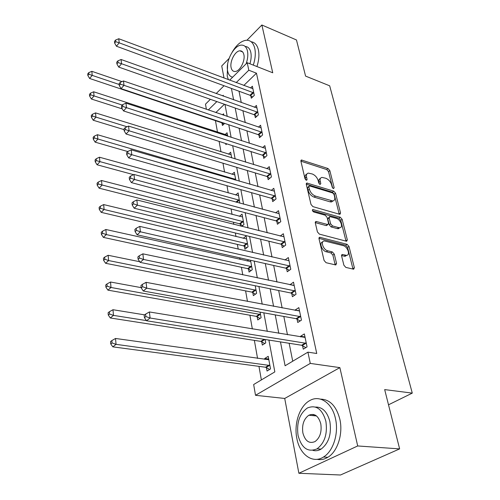 <?xml version="1.0" encoding="UTF-8"?>
<svg xmlns="http://www.w3.org/2000/svg" width="500" height="500" viewBox="0 0 500 500"><rect width="100%" height="100%" fill="white"/><g stroke="black" fill="none" stroke-linecap="round" stroke-linejoin="round"><path stroke-width="0.75" d="M333.462 188.6L334.169 187.763L329.831 170.575L328.019 168.519L301.419 159.994L300.9 161.194L304.994 178.725L306.694 180.256L307.087 179.375L306.55 177.081C306.112 174.838 306.694 173.512 308.294 173.113L312.25 173.975C315.169 175.188 317.15 177.431 318.206 180.712L318.756 182.987L320.062 184.462L320.8 183.619L320.244 181.35C319.788 179.1 320.35 177.781 321.931 177.394L325.737 178.238C328.587 179.425 330.55 181.644 331.613 184.894L332.181 187.144L333.462 188.6M313.569 414.475L312.694 415.588M343.881 265.2L345.838 267.406L353.656 269.225L354.369 267.712L349 246.456L347.088 244.3L319.706 237.25L318.994 238.7L324.075 260.456L326.069 262.7L335.8 264.975L336.55 263.444L334.306 254.144L332.35 251.938L327.731 250.787C323.181 249.894 320.163 240.975 324.369 240.938L343.2 245.625C347.606 246.525 350.637 255.35 346.5 255.338L342.306 254.475L341.613 255.956L343.881 265.2M399.631 448.894L340.481 475L298.881 473.269L357.7 445.956L399.631 448.894L384.675 389.6L412.275 393.113L329.681 85.812L305.581 76.094L296.462 39.962L261.863 25L272.744 72.787L247.231 62.725L248.806 70.225L256.462 73.194L316.744 353.494L307.913 352.15L310.275 363.406L255.512 395.306L253.663 384.525L274.831 371.894L268.9 340.081M357.7 445.956L339.869 367.625L310.275 363.406M339.525 214.25L339.956 214.294L340.538 212.963L335.55 193.225L333.713 191.137L306.869 183.031L306.294 184.3L311 204.462L312.925 206.631L339.525 214.25M342.15 219.35L347.325 239.825L346.681 241.244L346.312 241.206L319.369 234.125L317.413 231.919L315.306 222.887L315.975 221.488L316.419 221.531L327.863 224.587L328.506 223.2L327.094 217.362L325.188 215.206L313.756 211.988C312.369 211.062 312.069 210.231 312.85 209.513L340.275 217.231L342.15 219.35L340.769 220.344L345.919 240.8L347.325 239.825M261.863 25L246.944 40.225M229.062 58.469L221.731 65.95L224.025 78.075M256.462 73.194L243.8 85.463M239.019 91.231L241.275 102.55M242.906 110.75L245.263 122.619M246.906 130.856L249.381 143.3M251.025 151.575L253.619 164.625M255.275 172.938L257.994 186.625M259.656 194.975L262.512 209.331M264.181 217.712L267.175 232.781M268.85 241.194L271.994 257.006M273.675 265.45L276.975 282.05M278.663 290.519L282.131 307.95M283.819 316.444L287.462 334.762M289.156 343.275L292.725 361.213M250.781 95.719L251.3 98.212L254.3 95.375L252.375 86.219L250.538 87.981M254.8 115.113L255.331 117.675L258.387 114.869L256.413 105.444L254.444 107.269M258.931 135.075L259.481 137.719L262.6 134.95L260.562 125.237L258.463 127.131M263.194 155.65L263.756 158.369L266.944 155.631L264.844 145.625L262.587 147.6M267.587 176.85L268.169 179.656L271.419 176.956L269.25 166.644L266.819 168.694M272.113 198.706L272.712 201.606L276.031 198.95L273.8 188.312L271.169 190.45M276.781 221.262L277.4 224.25L280.794 221.644L278.488 210.662L275.637 212.894M281.606 244.537L282.244 247.625L285.706 245.069L283.331 233.731L280.225 236.069M286.581 268.575L287.244 271.762L290.788 269.269L288.331 257.556L284.931 260M291.725 293.412L292.413 296.706L296.031 294.275L293.494 282.169L289.938 284.775M297.044 319.088L297.75 322.494L301.456 320.131L298.831 307.613L295.163 310.006L295.25 310.425M302.544 345.644L303.275 349.169L307.069 346.881L304.35 333.925L300.6 336.25L300.744 336.956M215.456 120.65L217.494 132.156M219.131 141.412L220.981 151.831M222.994 163.212L224.562 172.087M226.981 185.719L228.256 192.944M231.094 208.969L232.062 214.431M233.444 222.231L233.825 224.381M235.35 232.994L235.987 236.581M237.375 244.419L238.219 249.181M239.75 257.838L240.031 259.425M241.425 267.288L242.763 274.85M245.6 290.881L247.469 301.425M249.913 315.231L252.344 328.963M254.363 340.375L257.556 358.394M258.962 366.356L261.369 379.925M224.419 104.25L215.85 112.556M222 123.019L222.444 125.475L224.65 123.387M222.512 114.838L223.581 113.812L223.85 115.294M225.719 143.512L225.925 144.637L226.781 143.85M225.05 134.619L227.062 132.744L227.706 136.25M228.494 154.169L230.65 152.219L231.688 157.869M232.025 174.281L234.338 172.262L235.794 180.188M235.65 194.994L238.131 192.9L239.812 203.169M240.375 224.194L240.725 226.119M239.363 216.331L242.044 214.15L243.962 224.575L241.719 226.369M244.387 246.281L244.919 249.2L248.05 246.794L246.075 236.044L243.169 238.319M248.519 269.044L249.069 272.056L252.269 269.7L250.531 260.256M247.069 260.994L248.619 259.825M252.781 292.525L253.35 295.631L256.619 293.331L255.225 285.756M257.181 316.75L257.769 319.962L261.106 317.719L260.081 312.15M261.725 341.769L262.331 345.081L265.744 342.906L265.113 339.481M266.419 367.606L267.044 371.031L270.531 368.925L268.212 356.331L264.762 358.469L264.931 359.425M388.506 404.806L412.275 393.113M339.869 367.625L284.713 398.456L298.881 473.269M284.713 398.456L255.512 395.306M206.381 109.319L205.5 104.156L210.375 99.312M280.469 341.906L285.087 365.769L307.913 352.15M231.412 88.431L233.612 99.806M235.206 108.044L237.512 119.969M239.112 128.244L241.537 140.75M243.144 149.062L245.681 162.181M247.3 170.538L249.963 184.294M251.588 192.688L254.381 207.125M256.012 215.556L258.944 230.706M260.581 239.169L263.663 255.075M265.306 263.575L268.538 280.275M270.188 288.8L273.587 306.344M275.238 314.894L278.806 333.331M248.806 70.225L236.181 82.619M216.169 93.562L224.056 85.731M229.65 80.175L247.231 62.725M223.438 96.163L223.275 95.281L222.662 95.887M216.856 101.587L208.312 109.975M267.288 331.431L263.825 312.831M262.219 304.206L258.919 286.506M257.319 277.913L254.175 261.075M252.581 252.512L249.594 236.481M248.006 227.95L245.156 212.688M243.575 204.194L240.863 189.65M239.288 181.2L236.706 167.344M235.138 158.931L232.681 145.731M231.119 137.356L228.775 124.775M227.219 116.444L224.988 104.45M264.762 358.469L268.706 359.025M289.906 284.631L293.981 285.487M295.163 310.006L299.506 310.825M300.6 336.25L304.994 336.981M320.412 178.475C318.969 178.944 318.475 180.25 318.913 182.387L320.244 181.35M319.288 183.938L318.913 182.387M306.737 174.225C305.306 174.719 304.8 176.025 305.219 178.137L306.55 177.081M305.6 179.762L305.219 178.137M332.638 188L328.519 171.606L326.706 169.556L300.9 161.181M339.206 214.156L334.206 194.237L332.369 192.156L306.275 184.194M334.012 194.438L332.719 192.969L309.6 185.931L308.831 186.794L309.406 189.244C310.475 192.625 312.494 194.906 315.475 196.1L332.825 200.956C334.519 200.588 335.112 199.219 334.619 196.838L334.012 194.438M308.85 186.2L307.488 187.844L308.831 186.794M333.075 200.912L331.469 201.969L329.988 201.825L314.125 197.138C311.144 195.95 309.125 193.669 308.062 190.294L307.488 187.844M345.975 241.119L345.919 240.8M315.256 222.613L326.05 225.556L327.181 224.737M312.506 210.775L338.9 218.225L340.275 217.231M338.65 227.613L339.731 227.725C343.606 227.6 340.588 219.319 336.344 218.35L329.787 216.581L329.169 217.944L330.594 223.775L332.5 225.931L338.65 227.613L337.256 228.606L338.338 228.713L339.862 227.706M329.2 217.013L327.788 218.95L329.169 217.944M337.256 228.606L331.112 226.931L329.206 224.781L327.788 218.95M340.769 220.344L338.9 218.225M346.719 255.312L345.075 256.306L341.55 255.562M322.688 241.975C318.812 242.413 321.931 250.931 326.306 251.781L327.731 250.787M335.175 264.869L332.875 255.125L330.925 252.925L326.306 251.781M352.987 269.106L347.581 247.425L345.675 245.275L318.944 238.356M122.013 81.613L91.856 71.325L92.212 75.362L89.631 78.475L221.213 122.581L223.762 124.231M88.894 74.262L88.756 72.644L87.725 73.894L87.863 75.512L88.894 74.262L119.138 84.469M88.756 72.644L91.856 71.325M89.631 78.475L87.863 75.512M253.775 92.881L119.219 42.838L118.763 38.744L252.894 88.688M252.581 97L249.975 95.25L116.419 46.212L119.219 42.838L115.756 41.7L115.575 40.062L114.462 41.413L114.644 43.056L115.756 41.7M114.644 43.056L116.419 46.212M118.763 38.744L115.575 40.062M227.525 135.25L93.669 91.781L94.038 95.95L91.406 99.031L122.344 108.931M90.662 94.825L90.519 93.156L89.475 94.394L89.612 96.062L90.662 94.825L122.269 105.069M90.519 93.156L93.669 91.781M91.406 99.031L89.612 96.062M231.125 154.8L95.538 112.894L95.919 117.2L93.238 120.244L124.038 129.619M92.494 116.05L92.344 114.331L91.275 115.556L91.425 117.275L92.494 116.05L127.088 126.775M92.344 114.331L95.538 112.894M93.238 120.244L91.425 117.275M234.825 174.913L97.469 134.7L97.863 139.144L95.131 142.15L127.731 151.537M94.381 137.969L94.225 136.194L93.138 137.4L93.287 139.181L94.381 137.969L235.65 179.412M94.225 136.194L97.469 134.7M95.131 142.15L93.287 139.181M257.85 112.3L121.562 63.738L121.088 59.506L256.944 107.987M256.681 116.431L253.988 114.644L118.713 67.081L121.562 63.738L118.044 62.575L117.856 60.881L116.719 62.225L116.906 63.919L118.044 62.575M116.906 63.919L118.713 67.081M121.088 59.506L117.856 60.881M262.044 132.3L123.987 85.337L123.494 80.962L261.112 127.856M260.912 136.45L258.113 134.613L121.075 88.644L123.987 85.337L120.406 84.15L120.213 82.4L119.056 83.725L119.244 85.475L120.406 84.15M119.244 85.475L121.075 88.644M123.494 80.962L120.213 82.4M266.369 152.906L126.487 107.669L125.981 103.144L265.406 148.325M265.275 157.069L262.362 155.188L123.519 110.938L126.487 107.669L122.85 106.456L122.65 104.644L121.469 105.956L121.662 107.769L122.85 106.456M121.662 107.769L123.519 110.938M125.981 103.144L122.65 104.644M238.637 195.625L99.469 157.219L99.875 161.812L97.088 164.775L133.55 174.662M96.331 160.619L96.175 158.775L95.062 159.969L95.219 161.806L96.331 160.619L239.488 200.263M96.175 158.775L99.469 157.219M97.088 164.775L95.219 161.806M270.825 174.144L129.081 130.781L128.556 126.094L269.837 169.425M269.775 178.325L266.744 176.394L126.05 134L129.081 130.781L125.375 129.537L125.169 127.662L123.963 128.956L124.169 130.831L125.375 129.537M124.169 130.831L126.05 134M128.556 126.094L125.169 127.662M253.3 65.119C255.281 58.888 255.781 53.325 254.788 48.431C253.4 42.812 250.55 40.087 246.225 40.25C241.094 40.95 236.394 44.95 232.125 52.237M227.625 64.119L227.213 76.031L228.344 79.688M256.938 66.55C258.919 60.344 259.406 54.8 258.406 49.906C257.206 44.956 254.788 42.237 251.15 41.75M245.156 46.456C248.019 46.606 249.906 48.587 250.812 52.406C251.481 55.744 251.188 59.538 249.919 63.781M246.106 63.844C247.75 59.094 248.206 54.831 247.475 51.056C246.488 46.956 244.425 44.981 241.281 45.119C233.894 45.3 225.438 61.531 227.644 71.013C228.4 74.644 230.081 76.694 232.688 77.162M231.1 67.537C231.713 70.3 233.088 71.619 235.231 71.481C239.925 71.294 245.394 60.738 243.875 54.675C243.25 52.006 241.906 50.725 239.856 50.825C235.113 50.956 229.656 61.431 231.1 67.537M335.494 418.738C332.269 402.975 319.95 394.681 309.994 400.45C299.856 405.619 293.75 423.281 296.819 438.288C299.587 454.4 312.569 464.156 323.456 457.038C333.244 451.344 338.919 433.344 335.494 418.738M317.062 459.312C320.719 460.087 324.312 459.412 327.831 457.287C337.619 451.619 343.275 433.694 339.825 419.144C336.281 406.025 329.844 399.356 320.513 399.131M315.462 407.062C322.463 406.912 327.262 411.756 329.875 421.581C331.7 434.012 328.775 443.188 321.094 449.106C318.412 450.7 315.694 451.125 312.925 450.381M325.863 421.213C322.219 408.938 316.075 404.519 307.438 407.962C299.569 413.581 296.438 422.713 298.044 435.35C301.525 448.15 307.863 452.65 317.05 448.844C324.731 442.906 327.669 433.694 325.863 421.213M302.863 432.9C305.125 441.087 309.188 443.981 315.044 441.575C320.012 437.781 321.925 431.856 320.788 423.794C318.456 415.819 314.481 412.962 308.85 415.225C303.8 418.881 301.806 424.775 302.863 432.9M314.944 414.956L314.131 415.725M242.562 216.962L101.531 180.5L101.95 185.25L99.106 188.162L239.537 223.781L242.631 225.644M98.35 184.025L98.181 182.125L97.05 183.3L97.212 185.2L98.35 184.025L243.444 221.731M98.181 182.125L101.531 180.5M99.106 188.162L97.212 185.2M246.606 238.944L103.663 204.575L104.1 209.494L101.2 212.35L243.538 245.869L246.769 247.781M100.431 208.238L100.262 206.275L99.106 207.425L99.275 209.387L100.431 208.238L104.1 209.494L247.512 243.863M100.262 206.275L103.663 204.575M101.2 212.35L99.275 209.387M250.781 261.606L105.869 229.494L106.319 234.581L103.362 237.381L247.656 268.637L251.038 270.606M102.594 233.3L102.413 231.262L101.237 232.387L101.412 234.425L102.594 233.3L106.319 234.581L251.713 266.681M102.413 231.262L105.869 229.494M103.362 237.381L101.412 234.425M275.425 196.05L131.762 154.7L131.219 149.85L274.4 191.181M274.419 200.238L271.256 198.263L128.663 157.875L131.762 154.7L127.994 153.431L127.781 151.488L126.55 152.769L126.756 154.706L127.994 153.431M126.756 154.706L128.663 157.875M131.219 149.85L127.781 151.488M280.163 218.65L134.544 179.481L133.981 174.45L279.113 213.625M279.219 222.856L275.919 220.819L131.375 182.6L134.544 179.481L130.706 178.181L130.481 176.169L129.225 177.425L129.444 179.438L130.706 178.181M129.444 179.438L131.375 182.6M133.981 174.45L130.481 176.169M285.062 241.981L137.425 205.162L136.838 199.95L283.969 236.788M284.181 246.194L280.731 244.1L134.188 208.225L137.425 205.162L133.512 203.831L133.287 201.75L131.994 202.981L132.225 205.062L133.512 203.831M132.225 205.062L134.188 208.225M136.838 199.95L133.287 201.75M139.694 261.712L108.156 255.287L108.625 260.556L105.6 263.294L251.912 292.125L255.456 294.15M104.825 259.25L104.644 257.137L103.438 258.238L103.619 260.35L104.825 259.25L108.625 260.556L256.044 290.212M104.644 257.137L108.156 255.287M105.6 263.294L103.619 260.35M290.119 266.075L140.412 231.806L139.806 226.394L288.994 260.712M289.312 270.306L285.694 268.15L137.1 234.8L140.412 231.806L136.425 230.444L136.188 228.275L134.869 229.481L135.106 231.644L136.425 230.444M135.106 231.644L137.1 234.8M139.806 226.394L136.188 228.275M141.181 287.638L110.525 282.019L111.006 287.481L107.919 290.144L256.3 316.363L260.025 318.45M107.144 286.137L106.956 283.95L105.725 285.025L105.913 287.206L107.144 286.137L111.006 287.481L260.512 314.5M106.956 283.95L110.525 282.019M107.919 290.144L105.913 287.206M295.338 290.975L143.512 259.456L142.881 253.837L294.175 285.431M294.631 295.212L290.825 292.994L140.125 262.375L143.512 259.456L139.45 258.056L139.206 255.806L137.856 256.988L138.1 259.231L139.45 258.056M138.1 259.231L140.125 262.375M142.881 253.837L139.206 255.806M144.65 314.862L112.981 309.725L113.481 315.387L110.325 317.975L260.831 341.381L264.75 343.537M109.544 314.019L109.35 311.75L108.094 312.787L108.281 315.056L109.544 314.019L113.481 315.387L146.406 320.588M109.35 311.75L112.981 309.725M110.325 317.975L108.281 315.056M300.744 316.712L146.731 288.169L146.075 282.337L299.538 310.981M300.138 320.969L296.131 318.675L143.262 291.012L146.731 288.169L142.594 286.737L142.338 284.406L140.956 285.55L141.206 287.881L142.594 286.737M141.206 287.881L143.262 291.012M146.075 282.337L142.338 284.406M268.837 359.725L115.525 338.469L116.05 344.35L112.819 346.85L265.512 367.231L269.65 369.456M112.031 342.944L111.831 340.588L110.544 341.594L110.75 343.944L112.031 342.944L116.05 344.35L269.9 365.487M111.831 340.588L115.525 338.469M112.819 346.85L110.75 343.944M306.331 343.344L150.081 318.019L149.4 311.956L305.087 337.413M305.85 347.619L301.625 345.244L146.525 320.769L150.081 318.019L145.856 316.55L145.594 314.125L144.175 315.231L144.438 317.656L145.856 316.55M144.438 317.656L146.525 320.769M149.4 311.956L145.594 314.125M333.212 188.487L334.169 187.763M306.119 180.138L307.087 179.375M319.837 184.369L320.8 183.619M300.863 160.981L302 160.044M326.706 169.556L328.019 168.519M328.519 171.606L329.831 170.575M306.25 183.988L307.4 183.081M332.369 192.156L333.713 191.137M334.206 194.237L335.55 193.225M339.169 213.962L340.538 212.963M308.062 190.294L309.406 189.244M314.125 197.138L315.475 196.1M329.988 201.825L331.344 200.812M315.25 222.394L316.419 221.531M326.05 225.556L327.444 224.55M312.362 210.156L313.181 209.544M329.206 224.781L330.594 223.775M331.112 226.931L332.5 225.931M341.556 255.256L342.656 254.506M344.162 256.206L345.588 255.244M330.925 252.925L332.35 251.938M332.875 255.125L334.306 254.144M335.112 264.419L336.55 263.444M318.944 238.125L320.112 237.288M345.675 245.275L347.088 244.3M347.581 247.425L349 246.456M352.925 268.663L354.369 267.712M221.794 122.881L222.144 122.55M253.562 92.731L250.575 95.569M252.969 92.413L249.975 95.25M234.031 179.675L234.831 178.981M234.737 179.875L235.438 179.275M257.638 112.15L254.587 114.963M257.038 111.831L253.988 114.644M261.831 132.15L258.719 134.931M261.219 131.838L258.113 134.613M266.15 152.756L262.975 155.5M265.538 152.444L262.362 155.188M235.925 202.119L238.656 199.838M236.644 202.312L239.275 200.119M270.606 173.994L267.362 176.7M269.981 173.688L266.744 176.394M239.537 223.781L242.6 221.312M240.156 224.056L243.225 221.594M243.538 245.869L246.663 243.45M244.163 246.137L247.294 243.725M247.656 268.637L250.85 266.269M248.294 268.906L251.488 266.537M275.2 195.9L271.887 198.562M274.569 195.6L271.256 198.263M279.938 218.5L276.556 221.112M279.3 218.206L275.919 220.819M284.831 241.831L281.375 244.394M284.181 241.537L280.731 244.1M251.912 292.125L255.169 289.812M252.556 292.387L255.819 290.075M289.881 265.925L286.35 268.431M289.225 265.644L285.694 268.15M256.3 316.363L259.631 314.106M256.956 316.613L260.281 314.363M295.106 290.825L291.494 293.269M294.438 290.55L290.825 292.994M260.831 341.381L264.05 339.312M261.494 341.631L264.887 339.444M300.5 316.569L296.806 318.944M299.831 316.3L296.131 318.675M265.512 367.231L268.988 365.112M266.181 367.469L269.662 365.35M306.087 343.2L302.3 345.5M305.406 342.938L301.625 345.244M300.925 160.4L301.419 159.994M306.325 183.463L306.869 183.031M331.469 201.969L332.825 200.956M315.338 221.956L315.975 221.488M326.475 225.594L327.863 224.587M312.425 209.831L312.85 209.513M338.338 228.713L339.731 227.725M341.644 254.925L342.306 254.475M345.075 256.306L346.5 255.338M319.031 237.731L319.706 237.25M242.631 51.938L239.856 50.825M316.5 415.95L308.85 415.225M321.094 449.106L317.05 448.844M323.456 457.038L327.831 457.287"/></g></svg>

